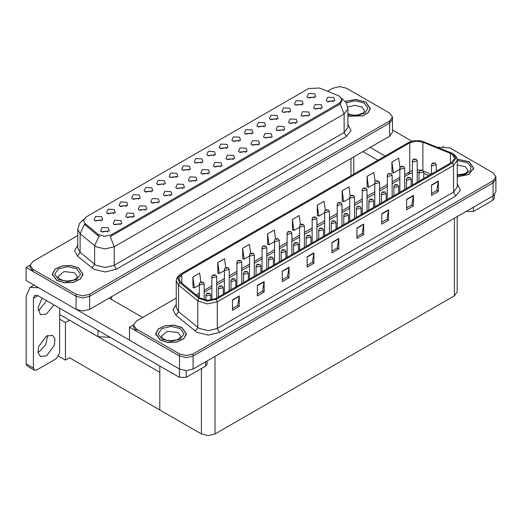 <?xml version="1.0" encoding="UTF-8"?>
<svg xmlns="http://www.w3.org/2000/svg" width="522" height="522" viewBox="0 0 522 522"><rect width="100%" height="100%" fill="white"/><g stroke="black" fill="none" stroke-linecap="round" stroke-linejoin="round"><path stroke-width="0.78" d="M151.276 192.018L150.506 191.209L145.658 192.018M151.863 187.816L145.71 187.509L144.124 190.948L145.077 191.731L152.815 190.948L151.863 187.816M314.179 97.973L313.402 97.157L308.561 97.973M314.759 93.764L308.613 93.458L307.027 96.896L307.973 97.686L315.712 96.896L314.759 93.764M308.228 116.236L307.458 115.427L302.61 116.236M308.815 112.034L302.662 111.728L301.077 115.166L302.029 115.949L309.768 115.166L308.815 112.034M163.81 184.788L163.034 183.979L158.192 184.788M164.391 180.579L158.244 180.273L156.652 183.711L157.605 184.501L165.344 183.711L164.391 180.579M270.637 137.945L269.861 137.136L265.019 137.945M271.218 133.736L265.072 133.43L263.486 136.875L264.432 137.658L272.171 136.875L271.218 133.736M238.991 141.377L238.221 140.568L233.373 141.377M239.578 137.175L233.425 136.862L231.84 140.307L232.792 141.09L240.531 140.307L239.578 137.175M195.45 181.349L194.68 180.54L189.832 181.349M196.037 177.147L189.884 176.834L188.298 180.279L189.251 181.062L196.99 180.279L196.037 177.147M276.588 119.675L275.812 118.866L270.97 119.675M277.169 115.466L271.022 115.16L269.43 118.605L270.383 119.388L278.122 118.605L277.169 115.466M233.047 159.647L232.27 158.838L227.429 159.647M233.628 155.445L227.481 155.132L225.889 158.577L226.842 159.36L234.58 158.577L233.628 155.445M251.526 134.141L250.749 133.332L245.908 134.141M252.106 129.939L245.96 129.632L244.368 133.071L245.32 133.854L253.059 133.071L252.106 129.939M207.984 174.113L207.208 173.304L202.366 174.113M208.565 169.911L202.419 169.604L200.826 173.043L201.779 173.826L209.518 173.043L208.565 169.911M289.116 112.439L288.346 111.63L283.498 112.439M289.703 108.237L283.55 107.924L281.965 111.369L282.917 112.152L290.65 111.369L289.703 108.237M245.575 152.411L244.805 151.602L239.957 152.411M246.162 148.209L240.009 147.896L238.423 151.341L239.376 152.124L247.108 151.341L246.162 148.209M113.685 213.726L112.909 212.917L108.067 213.726M114.266 209.518L108.119 209.211L106.534 212.656L107.48 213.439L115.218 212.656L114.266 209.518M176.338 177.552L175.568 176.743L170.72 177.552M176.925 173.343L170.772 173.036L169.187 176.482L170.139 177.265L177.878 176.482L176.925 173.343M120.269 224.76L119.492 223.951L114.651 224.76M120.85 220.552L114.703 220.245L113.111 223.69L114.064 224.473L121.802 223.69L120.85 220.552M213.929 155.85L213.159 155.041L208.317 155.85M214.516 151.641L208.369 151.334L206.777 154.773L207.73 155.563L215.469 154.773L214.516 151.641M145.325 210.288L144.555 209.479L139.713 210.288M145.912 206.086L139.765 205.772L138.173 209.218L139.126 210.001L146.865 209.218L145.912 206.086M182.922 188.586L182.145 187.776L177.304 188.586M183.503 184.383L177.356 184.07L175.764 187.515L176.717 188.298L184.455 187.515L183.503 184.383M226.463 148.613L225.687 147.804L220.845 148.613M227.044 144.405L220.897 144.098L219.305 147.543L220.258 148.326L227.997 147.543L227.044 144.405M157.859 203.058L157.083 202.242L152.241 203.058M158.44 198.849L152.293 198.543L150.708 201.981L151.661 202.764L159.393 201.981L158.44 198.849M264.054 126.911L263.284 126.096L258.436 126.911M264.641 122.703L258.488 122.396L256.902 125.835L257.855 126.624L265.594 125.835L264.641 122.703M220.512 166.883L219.742 166.074L214.894 166.883M221.1 162.675L214.947 162.368L213.361 165.813L214.314 166.596L222.052 165.813L221.1 162.675M188.866 170.316L188.096 169.506L183.255 170.316M189.453 166.113L183.307 165.8L181.715 169.245L182.667 170.028L190.406 169.245L189.453 166.113M320.762 109.007L319.986 108.198L315.144 109.007M321.343 104.798L315.197 104.491L313.605 107.937L314.557 108.72L322.296 107.937L321.343 104.798M170.387 195.822L169.617 195.013L164.776 195.822M170.975 191.613L164.828 191.306L163.236 194.752L164.189 195.535L171.927 194.752L170.975 191.613M101.151 220.956L100.381 220.147L95.539 220.956M101.738 216.754L95.591 216.447L93.999 219.886L94.952 220.669L102.69 219.886L101.738 216.754M138.748 199.254L137.971 198.445L133.13 199.254M139.328 195.052L133.182 194.739L131.59 198.184L132.542 198.967L140.281 198.184L139.328 195.052M107.734 231.996L106.964 231.181L102.116 231.996M108.322 227.788L102.168 227.481L100.583 230.92L101.536 231.703L109.274 230.92L108.322 227.788M333.29 101.77L332.521 100.961L327.672 101.77M333.878 97.568L327.725 97.255L326.139 100.7L327.092 101.483L334.83 100.7L333.878 97.568M201.401 163.079L200.624 162.27L195.783 163.079M201.981 158.877L195.835 158.571L194.249 162.009L195.202 162.792L202.934 162.009L201.981 158.877M132.797 217.524L132.027 216.715L127.179 217.524M133.384 213.322L127.231 213.009L125.645 216.454L126.598 217.237L134.337 216.454L133.384 213.322M301.644 105.203L300.874 104.393L296.033 105.203M302.231 101L296.085 100.694L294.493 104.132L295.445 104.915L303.184 104.132L302.231 101M258.103 145.175L257.333 144.366L252.491 145.175M258.69 140.973L252.544 140.666L250.952 144.105L251.904 144.888L259.643 144.105L258.69 140.973M126.213 206.49L125.443 205.681L120.595 206.49M126.8 202.282L120.654 201.975L119.062 205.42L120.014 206.203L127.753 205.42L126.8 202.282M295.7 123.473L294.923 122.663L290.082 123.473M296.281 119.27L290.134 118.957L288.542 122.402L289.495 123.185L297.233 122.402L296.281 119.27M283.165 130.709L282.395 129.9L277.547 130.709M283.753 126.507L277.606 126.194L276.014 129.639L276.967 130.422L284.705 129.639L283.753 126.507M339.391 96.1L319.614 88.016L308.554 88.57L85.96 217.087L83.429 220.61L84.995 223.475L98.032 234.228L104.354 236.335L111.212 234.893L339.391 103.154L341.923 99.63L339.391 96.1M110.162 337.342L98.025 336.664L59.619 314.485M340.05 86.613L339.326 86.613M30.08 265.15L26.1 267.447L76.088 296.307L82.874 297.932L89.66 296.307L389.673 123.094L392.485 119.179L389.673 123.094L89.66 296.307L82.874 297.932L76.088 296.307L32.886 271.368L30.074 267.447L30.074 265.359L32.886 269.274L76.088 294.219L82.874 295.843L89.66 294.219L389.673 121.006L392.485 117.091L389.673 113.17L346.471 88.231L339.685 86.606L332.905 88.231L327.646 91.259M26.1 267.447L26.1 280.51L76.088 309.37L82.874 310.988L89.66 309.37L389.673 136.157L392.485 132.236L392.485 117.091M69.485 320.182L65.459 322.505L59.619 319.138M67.899 319.268L159.823 372.336L159.823 409.946L69.485 357.792L65.459 360.115L58.627 356.174M65.459 360.115L65.459 322.505M176.227 298.095L136.301 321.147L133.488 325.062L133.488 327.157L136.301 331.072L179.503 356.017L186.289 357.635L193.075 356.017L493.088 182.798L495.9 178.883L493.088 182.798L193.075 356.017L186.289 357.635L179.503 356.017L129.515 327.157L129.515 340.213L179.503 369.074L186.289 370.698L193.075 369.074L493.088 195.861L495.9 191.939L495.9 176.795L493.088 172.873L449.886 147.935L437.71 147.269M443.465 146.317L442.741 146.317M133.495 324.854L129.515 327.157M457.22 216.565L457.22 291.844L454.414 295.759L215.012 433.978L208.226 435.602L201.44 433.978L159.823 409.946L159.823 366.02M347.893 116.184L362.907 115.864L368.304 112.641L370.268 108.302L365.765 102.031L355.743 99.448L345.29 101.392M78.509 267.877L70.646 265.457L61.772 265.959L54.882 269.221L52.298 274.148L56.794 280.418L64.656 282.839L73.524 282.337L80.421 279.074L83.005 274.148L78.509 267.877M341.923 99.63L341.923 100.687L340.233 103.845L339.391 104.459L110.24 236.629L114.155 246.775L105.105 248.942L96.061 246.775L80.094 233.81L77.778 229.569L77.778 248.113L80.094 252.354L96.061 265.32L105.105 267.486L114.155 265.32L344.142 132.536L347.893 127.316L347.893 108.772L344.142 113.992L340.233 103.845M99.97 236.629L98.032 235.65L84.407 224.31L80.094 233.81L80.094 252.354L77.471 256.021L74.587 250.573L77.778 245.183M77.778 235.52L32.886 261.444L30.074 265.359M457.279 176.847L468.802 174.485L473.676 168.006L469.18 161.735L457.187 159.164M181.924 327.588L174.061 325.16L165.187 325.663L158.296 328.925L155.713 333.852L160.208 340.122L168.071 342.549L176.938 342.041L183.829 338.778L186.419 333.852L181.924 327.588M451.719 153.951L454.714 158.133L451.719 162.309L215.488 298.695L207.358 300.404L199.867 297.912L180.638 282.056L178.785 278.663L181.787 274.487L409.783 142.852L416.132 141.142L422.892 142.193L451.719 153.951M452.626 153.429L420.862 140.764L413.183 140.764L408.883 142.33L180.88 273.965L177.552 278.089L179.588 282.48L198.817 298.33L207.247 301.142L216.395 299.223L452.626 162.831L456 158.133L452.626 153.429M232.499 299.876L232.499 310.322L239.285 306.401L239.285 295.954L232.499 299.876M232.499 308.469L237.725 305.448L239.285 295.954M237.68 305.474L239.285 306.401M257.379 285.508L257.379 295.954L264.165 292.039L264.165 281.593L257.379 285.508M257.379 294.101L262.605 291.087L264.165 281.593M262.559 291.113L264.165 292.039M282.258 271.146L282.258 281.593L289.044 277.671L289.044 267.225L282.258 271.146M282.258 279.74L287.485 276.719L289.044 267.225M287.439 276.745L289.044 277.671M307.138 256.778L307.138 267.225L313.924 263.31L313.924 252.863L307.138 256.778M307.138 265.372L312.365 262.357L313.924 252.863M312.319 262.383L313.924 263.31M431.544 184.958L431.544 195.404L438.33 191.483L438.33 181.036L431.544 184.958M431.544 193.551L436.77 190.53L438.33 181.036M436.725 190.556L438.33 191.483M406.664 199.319L406.664 209.766L413.45 205.851L413.45 195.404L406.664 199.319M406.664 207.913L411.891 204.898L413.45 195.404M411.845 204.924L413.45 205.851M381.784 213.687L381.784 224.134L388.57 220.212L388.57 209.766L381.784 213.687M381.784 222.281L387.011 219.26L388.57 209.766M386.965 219.286L388.57 220.212M356.898 228.049L356.898 238.495L363.684 234.58L363.684 224.134L356.898 228.049M356.898 236.642L362.124 233.628L363.684 224.134M362.079 233.654L363.684 234.58M332.018 242.417L332.018 252.863L338.804 248.942L338.804 238.495L332.018 242.417M332.018 251.01L337.245 247.989L338.804 238.495M337.199 248.015L338.804 248.942M133.488 325.062L136.301 328.984L179.503 353.923L186.289 355.547L193.075 353.923L493.088 180.71L495.9 176.795M250.658 253.19L249.418 244.348L242.632 248.263L242.743 258.651M225.778 267.577L224.538 258.71L217.752 262.631L217.857 273.013M200.905 281.978L199.652 273.078L192.866 276.993L192.977 287.381M325.304 210.144L324.058 201.251L317.272 205.172L317.383 215.553M350.197 195.854L348.937 186.889L342.151 190.804L342.262 201.192M375.096 181.604L373.817 172.521L367.031 176.443L367.142 186.824M400.002 167.431L398.704 158.159L391.918 162.074L392.022 172.462M275.538 238.822L274.298 229.98L267.512 233.902L267.623 244.283M300.418 224.467L299.178 215.619L292.392 219.534L292.503 229.921M292.392 219.534L293.925 230.45L299.608 227.168M293.925 230.45L292.392 229.876M317.272 205.172L318.805 216.088L324.664 212.702M318.805 216.088L317.272 215.514M342.151 190.804L343.685 201.72L349.727 198.23M343.685 201.72L342.151 201.146M367.031 176.443L368.565 187.359L374.789 183.764M368.565 187.359L367.031 186.785M391.918 162.074L393.444 172.991L399.852 169.291M393.444 172.991L391.918 172.417M267.512 233.902L269.045 244.818L274.546 241.64M269.045 244.818L267.512 244.244M242.632 248.263L244.165 259.18L249.483 256.106M244.165 259.18L242.632 258.605M217.752 262.631L219.279 273.548L224.421 270.579M219.279 273.548L217.752 272.973M192.866 276.993L194.399 287.909L199.358 285.045M194.399 287.909L192.866 287.335M204.154 299.935L204.154 283.916L200.063 284.895L199.358 283.916L199.619 282.963L200.317 282.252L201.166 282.298L201.192 282.937L202.321 282.285L201.218 282.265L202.079 282.611L201.166 282.298M201.218 282.265L200.402 282.206M210.738 300.254L210.738 294.95L206.647 295.928L205.942 294.95L206.901 293.286L207.749 293.331L207.776 293.971L208.904 293.318L207.802 293.305L208.663 293.645L208.121 293.508M207.802 293.305L206.98 293.24M208.102 293.769L207.749 293.331M473.48 207.182L473.48 211.495L492.931 200.259L492.931 195.952M411.754 141.116L392.485 129.998M385.099 156.026L370.176 147.413M494.334 194.974L494.334 198.301L492.931 200.259M473.48 211.495L466.694 211.495L466.694 211.097M362.94 151.589L377.856 160.202M466.355 211.293L466.694 211.495M47.763 335.385L45.773 344.481L39.261 351.678L38.002 352.304M46.504 336.011L52.578 335.405L54.934 339.13L54.445 345.146L46.504 355.86L40.422 356.461L38.073 352.735L38.563 346.719L46.504 336.011M46.68 300.698L39.261 309.892L38.002 310.512M53.923 304.874L46.504 314.068L40.422 314.675L37.975 307.797L42.158 298.088M186.217 370.698L186.217 377.341L205.668 366.111L205.668 361.798M142.676 317.467L109.157 298.114M129.515 340.161L76.917 309.794M33.382 367.977L34.38 370.176L27.137 365.994L26.146 363.801L33.382 367.977L33.382 298.245L34.706 295.315L37.91 295.628L179.431 377.341L179.431 369.034M38.608 287.733L30.119 287.368L26.146 296.15L26.146 363.801M34.38 370.176L36.775 369.935L56.226 358.705L59.619 352.826L59.619 308.169M207.077 360.989L207.077 364.147L205.668 366.111M186.217 377.341L179.431 377.341M216.689 298.003L216.689 276.68L212.591 277.658L211.893 276.68L212.147 275.727L212.845 275.016L213.7 275.061L213.726 275.701L214.855 275.048L213.746 275.035L214.607 275.375L213.7 275.061M213.746 275.035L212.93 274.97M229.217 290.774L229.217 269.443L225.126 270.422L224.421 269.443L224.682 268.491L225.38 267.779L226.228 267.825L226.254 268.465L227.383 267.812L226.28 267.799L227.142 268.138L226.228 267.825M226.28 267.799L225.458 267.734M241.751 283.537L241.751 262.207L237.654 263.192L236.949 262.207L237.21 261.254L237.908 260.543L238.763 260.595L238.782 261.228L239.918 260.576L238.808 260.563L239.67 260.902L238.763 260.595M238.808 260.563L237.993 260.504M223.272 294.206L223.272 287.713L219.175 288.692L218.47 287.713L219.429 286.049L220.284 286.095L220.304 286.735L221.439 286.082L220.33 286.069L221.191 286.408L220.284 286.095M220.33 286.069L219.514 286.004M235.8 286.969L235.8 280.477L231.703 281.456L231.005 280.477L231.957 278.813L232.812 278.859L232.838 279.498L233.967 278.846L232.864 278.833L233.719 279.172L232.812 278.859M232.864 278.833L232.042 278.768M248.335 279.733L248.335 273.247L244.237 274.226L243.533 273.247L244.492 271.577L245.34 271.629L245.366 272.262L246.501 271.61L245.392 271.597L246.253 271.936L245.34 271.629M245.392 271.597L244.577 271.538M260.863 272.504L260.863 266.011L256.765 266.99L256.067 266.011L257.02 264.347L257.875 264.393L257.901 265.032L259.029 264.38L257.92 264.367L258.781 264.706L257.875 264.393M257.92 264.367L257.105 264.302M345.362 101.477L355.717 99.539L365.654 102.097L370.105 108.302L368.154 112.602L362.79 115.799L347.893 116.08M181.806 327.653L186.256 333.852L183.698 338.726L176.88 341.956L168.097 342.458L160.319 340.057L155.869 333.852L158.434 328.977L165.252 325.748L174.028 325.252L181.806 327.653M78.398 267.943L82.848 274.148L80.284 279.022L73.465 282.252L64.689 282.754L56.905 280.353L52.454 274.148L55.019 269.274L61.837 266.044L70.614 265.541L78.398 267.943M457.2 159.256L469.069 161.8L473.519 168.006L468.691 174.42L457.279 176.756M254.279 276.301L254.279 254.977L250.188 255.956L249.483 254.977L249.744 254.025L250.443 253.314L251.291 253.359L251.317 253.999L252.446 253.346L251.343 253.327L252.204 253.672L251.663 253.535M251.343 253.327L250.521 253.268M251.643 253.796L251.291 253.359M266.814 269.065L266.814 247.741L262.716 248.72L262.011 247.741L262.272 246.789L262.971 246.077L263.825 246.123L263.845 246.762L264.98 246.11L263.871 246.097L264.732 246.436L264.197 246.299M263.871 246.097L263.055 246.032M264.178 246.56L263.825 246.123M279.342 261.835L279.342 240.505L275.244 241.484L274.546 240.505L274.8 239.552L275.499 238.841L276.353 238.887L276.379 239.526L277.508 238.874L276.725 239.063M276.406 238.861L275.583 238.795M276.706 239.324L276.353 238.887M273.391 265.267L273.391 258.775L269.3 259.754L268.595 258.775L269.554 257.111L270.403 257.157L270.429 257.796L271.557 257.144L270.455 257.131L271.316 257.47L270.403 257.157M270.455 257.131L269.639 257.065M285.925 258.031L285.925 251.539L281.828 252.517L281.123 251.539L282.082 249.875L282.937 249.921L282.963 250.56L284.092 249.907L283.309 250.097M282.983 249.894L282.167 249.829M283.289 250.358L282.937 249.921M298.453 250.795L298.453 244.309L294.362 245.288L293.658 244.309L294.617 242.639L295.465 242.691L295.491 243.324L296.62 242.671L295.517 242.658L296.379 242.998L295.837 242.867M295.517 242.658L294.695 242.6M295.817 243.128L295.465 242.691M291.876 254.599L291.876 233.269L287.779 234.254L287.074 233.269L287.335 232.316L288.033 231.605L288.881 231.651L288.907 232.29L290.043 231.637L288.934 231.624L289.795 231.964L288.881 231.651M288.934 231.624L288.118 231.566M304.404 247.363L304.404 226.039L300.307 227.018L299.608 226.039L299.863 225.086L300.561 224.369L301.416 224.421L301.442 225.06L302.571 224.408L301.462 224.388L302.323 224.734L301.416 224.421M301.462 224.388L300.646 224.329M316.932 240.127L316.932 218.803L312.841 219.782L312.136 218.803L312.397 217.85L313.096 217.139L313.944 217.185L313.97 217.824L315.099 217.172L313.996 217.159L314.857 217.498L314.322 217.361M313.996 217.159L313.18 217.093M314.303 217.622L313.944 217.185M329.467 232.89L329.467 211.567L325.369 212.545L324.664 211.567L324.925 210.614L325.624 209.903L326.478 209.948L326.504 210.588L327.633 209.935L326.524 209.922L327.385 210.262L326.478 209.948M326.524 209.922L325.708 209.857M341.995 225.661L341.995 204.33L337.904 205.316L337.199 204.33L337.46 203.378L338.158 202.667L339.006 202.712L339.032 203.352L340.161 202.699L339.059 202.686L339.92 203.025L339.006 202.712M339.059 202.686L338.236 202.627M310.988 243.565L310.988 237.073L306.89 238.052L306.186 237.073L307.145 235.409L308 235.455L308.019 236.094L309.154 235.442L308.045 235.429L308.907 235.768L308.372 235.631M308.045 235.429L307.23 235.363M308.352 235.892L308 235.455M323.516 236.329L323.516 229.837L319.418 230.815L318.72 229.837L319.673 228.173L320.528 228.218L320.554 228.858L321.683 228.205L320.58 228.192L321.441 228.532L320.899 228.395M320.58 228.192L319.758 228.127M320.88 228.656L320.528 228.218M336.051 229.093L336.051 222.6L331.953 223.579L331.248 222.6L332.207 220.936L333.062 220.982L333.082 221.622L334.217 220.969L333.108 220.956L333.969 221.295L333.062 220.982M333.108 220.956L332.292 220.891M348.579 221.857L348.579 215.371L344.481 216.349L343.783 215.371L344.735 213.7L345.59 213.752L345.616 214.385L346.745 213.733L345.642 213.72L346.497 214.059L345.59 213.752M345.642 213.72L344.82 213.661M361.107 214.627L361.107 208.134L357.015 209.113L356.311 208.134L357.27 206.471L358.118 206.516L358.144 207.156L359.273 206.503L358.17 206.49L359.032 206.829L358.497 206.692M358.17 206.49L357.355 206.425M358.477 206.953L358.118 206.516M354.529 218.424L354.529 197.101L350.432 198.079L349.727 197.101L349.988 196.148L350.686 195.43L351.541 195.482L351.56 196.122L352.696 195.463L351.587 195.45L352.448 195.796L351.541 195.482M351.587 195.45L350.771 195.391M367.057 211.188L367.057 189.864L362.96 190.843L362.261 189.864L362.522 188.912L363.214 188.201L364.069 188.246L364.095 188.886L365.224 188.233L364.121 188.22L364.982 188.559L364.069 188.246M364.121 188.22L363.299 188.155M379.592 203.952L379.592 182.628L375.494 183.607L374.789 182.628L375.05 181.676L375.749 180.964L376.603 181.01L376.623 181.649L377.758 180.997L376.649 180.984L377.51 181.323L376.603 181.01M376.649 180.984L375.833 180.919M392.12 196.722L392.12 175.392L388.022 176.371L387.324 175.392L387.578 174.439L388.277 173.728L389.131 173.774L389.158 174.413L390.286 173.761L389.503 173.95M389.184 173.748L388.361 173.689M389.484 174.211L389.131 173.774M404.648 189.486L404.648 168.162L400.557 169.141L399.852 168.162L400.113 167.21L400.811 166.492L401.659 166.544L401.686 167.184L402.814 166.525L401.712 166.511L402.573 166.857L402.038 166.72M401.712 166.511L400.896 166.453M402.018 166.981L401.659 166.544M417.182 182.25L417.182 160.926L413.085 161.905L412.387 160.926L412.641 159.973L413.339 159.262L414.194 159.308L414.22 159.947L415.349 159.295L414.566 159.484M414.24 159.282L413.424 159.217M414.546 159.745L414.194 159.308M373.641 207.391L373.641 200.898L369.543 201.877L368.845 200.898L369.798 199.234L370.653 199.28L370.679 199.919L371.808 199.267L370.698 199.254L371.56 199.593L370.653 199.28M370.698 199.254L369.883 199.189M386.169 200.154L386.169 193.662L382.078 194.641L381.373 193.662L382.332 191.998L383.181 192.044L383.207 192.683L384.336 192.031L383.233 192.018L384.094 192.357L383.181 192.044M383.233 192.018L382.411 191.952M398.704 192.918L398.704 186.432L394.606 187.411L393.901 186.432L394.86 184.762L395.715 184.814L395.735 185.447L396.87 184.795L395.761 184.781L396.622 185.121L395.715 184.814M395.761 184.781L394.945 184.723M411.232 185.688L411.232 179.196L407.14 180.175L406.436 179.196L407.395 177.532L408.243 177.578L408.269 178.217L409.398 177.565L408.295 177.545L409.157 177.891L408.243 177.578M408.295 177.545L407.473 177.487M423.766 178.452L423.766 171.96L419.668 172.939L418.964 171.96L419.923 170.296L420.778 170.342L420.797 170.981L421.933 170.329L420.823 170.316L421.685 170.655L420.778 170.342M420.823 170.316L420.008 170.25M436.294 171.216L436.294 164.724L432.196 165.702L431.498 164.724L432.451 163.06L433.306 163.105L433.332 163.745L434.461 163.092L433.678 163.282M433.358 163.079L432.536 163.014M433.658 163.543L433.306 163.105M98.025 336.664L98.025 330.341M389.673 136.157L389.673 121.006M89.66 309.37L89.66 294.219M76.088 309.37L76.088 294.219M350.999 175.712L350.999 158.486M111.597 299.524L111.597 296.698M84.995 223.475L84.995 224.897M98.032 234.228L98.032 235.65M111.212 234.893L111.212 236.192M339.391 103.154L339.391 104.459M179.503 369.074L179.503 353.923M193.075 369.074L193.075 353.923M493.088 195.861L493.088 180.71M454.414 295.759L454.414 218.189M215.012 433.978L215.012 356.409M201.44 433.978L201.44 368.552M116.419 269.235L114.155 265.32L114.155 246.775L344.142 113.992L344.142 132.536L346.406 136.457L116.419 269.235L105.105 271.942L93.797 269.235L77.471 256.021M98.991 236.244L94.626 245.79L94.626 264.334L92.009 268.008M347.893 124.386L351.052 130.578L346.406 136.457M32.886 269.274L32.886 271.368M457.279 183.933L460.437 190.125L455.791 196.004L219.56 332.39L217.296 328.475L453.527 192.083L457.279 186.863L457.279 160.221L453.527 165.448L452.626 162.831M219.56 332.39L208.252 335.098L196.938 332.39L175.921 315.308L173.03 309.859L176.227 304.47M199.202 328.475L208.252 330.635L217.296 328.475L217.296 301.833L207.136 303.967L197.766 300.848L178.544 284.992L176.227 280.758L176.227 307.399L178.544 311.634L199.202 328.475M413.183 140.764L408.883 142.33M180.88 273.965L177.708 276.569L176.612 278.565L176.227 280.758M179.588 282.48L178.544 284.992L178.544 311.634L175.921 315.308M198.817 298.33L197.766 300.848L197.766 327.483L195.15 331.157M216.395 299.223L217.296 301.833L453.527 165.448L453.527 192.083L455.791 196.004M136.301 328.984L136.301 331.072M181.787 274.487L181.787 283.002M450.356 153.292L450.356 163.099M422.892 142.193L422.892 170.355M431.074 174.231L423.61 171.209M420.203 170.146L417.182 169.852M412.387 170.492L404.648 174.544M409.783 142.852L409.783 171.581L408.589 174.218L404.648 176.495M399.852 177.317L392.12 181.78M387.324 184.553L379.592 189.016M374.789 191.789L367.057 196.252M362.261 199.019L354.529 203.482M349.727 206.255L341.995 210.718M337.199 213.491L329.467 217.955M324.664 220.728L316.932 225.191M312.136 227.957L304.404 232.427M299.608 235.194L291.876 239.657M287.074 242.43L279.342 246.893M274.546 249.666L266.814 254.129M262.011 256.896L254.279 261.365M249.483 264.132L241.751 268.595M236.949 271.368L229.217 275.831M224.421 278.604L216.689 283.068M211.893 285.834L204.154 290.304M199.358 293.07L196.207 294.891M428.882 175.496L423.766 173.382M332.018 242.743L338.778 238.841M356.898 228.382L363.658 224.48M381.784 214.013L388.538 210.112M406.664 199.652L413.424 195.75M431.544 185.284L438.304 181.382M307.138 257.111L313.898 253.209M282.258 271.473L289.018 267.571M257.379 285.841L264.139 281.939M232.499 300.202L239.252 296.3M37.91 295.628L33.382 298.245M347.893 113.718L350.921 114.762L354.777 115.192L358.04 114.931L363.181 112.974L364.669 110.912L361.811 106.932L354.738 105.281L347.769 107.075M346.23 102.749L355.241 100.824L364.069 103.01L367.847 107.904L364.995 113L356.97 115.682L347.893 114.586M180.821 336.462L177.963 332.481L167.334 331.261L161.311 336.462L163.503 338.98L167.079 340.318L170.935 340.742L176.801 339.815L179.333 338.524L180.821 336.462M180.227 328.566L184.018 333.852L180.227 339.143L171.066 341.336L161.905 339.143L158.107 333.852L161.905 328.566L171.066 326.374L180.227 328.566M77.406 276.758L74.548 272.778L63.919 271.557L57.896 276.758L60.089 279.277L63.664 280.614L67.521 281.038L73.393 280.105L75.918 278.82L77.406 276.758M76.812 268.856L80.603 274.148L76.812 279.44L67.651 281.626L58.49 279.44L54.693 274.148L58.49 268.856L67.651 266.67L76.812 268.856M457.279 174.87L464.065 173.963L466.59 172.678L468.077 170.616L465.226 166.635L457.279 165.017M457.279 160.548L467.484 162.714L471.079 166.694L470.081 171.144L464.854 174.465L457.279 175.457M353.805 174.087L353.805 156.861M347.893 108.772L346.216 102.73L341.61 98.299M83.742 219.286L79.422 223.579L77.778 229.569M457.279 160.221L456.894 158.022L455.823 156.071L452.868 153.533L420.862 140.764M408.635 142.434L180.638 274.07M418.964 172.371L417.182 172.286M412.387 172.795L408.589 174.218M399.852 179.261L392.12 183.731M387.324 186.498L379.592 190.961M374.789 193.734L367.057 198.197M362.261 200.97L354.529 205.433M349.727 208.2L341.995 212.669M337.199 215.436L329.467 219.899M324.664 222.672L316.932 227.135M312.136 229.908L304.404 234.371M299.608 237.138L291.876 241.608M287.074 244.374L279.342 248.837M274.546 251.611L266.814 256.074M262.011 258.847L254.279 263.31M249.483 266.083L241.751 270.546M236.949 273.313L229.217 277.776M224.421 280.549L216.689 285.012M211.893 287.785L204.154 292.248M199.358 295.021L197.597 296.039M204.154 283.916L203.123 282.2L200.468 282.161M199.358 297.494L199.358 283.916M210.738 294.95L209.707 293.24L207.051 293.194M205.942 300.274L205.942 294.95M30.119 287.368L34.047 285.097M216.689 276.68L215.651 274.97L213.002 274.924M211.893 300.046L211.893 276.68M229.217 269.443L228.186 267.734L225.53 267.688M224.421 293.54L224.421 269.443M241.751 262.207L240.714 260.498L238.065 260.458M236.949 286.304L236.949 262.207M223.272 287.713L222.235 286.004L219.586 285.958M218.47 296.972L218.47 287.713M235.8 280.477L234.769 278.768L232.114 278.728M231.005 289.743L231.005 280.477M248.335 273.247L247.297 271.531L244.642 271.492M243.533 282.506L243.533 273.247M260.863 266.011L259.832 264.302L257.176 264.256M256.067 275.27L256.067 266.011M370.105 108.302L370.105 109.574M186.256 333.852L186.256 335.131M155.869 333.852L155.869 335.131M82.848 274.148L82.848 275.427M52.454 274.148L52.454 275.427M473.519 168.006L473.519 169.285M254.279 254.977L253.248 253.261L250.593 253.222M249.483 279.074L249.483 254.977M266.814 247.741L265.776 246.032L263.127 245.986M262.011 271.838L262.011 247.741M279.342 240.505L278.311 238.795L275.655 238.75M274.546 264.602L274.546 240.505M273.391 258.775L272.36 257.065L269.704 257.02M268.595 268.034L268.595 258.775M285.925 251.539L284.888 249.829L282.239 249.79M281.123 260.804L281.123 251.539M298.453 244.309L297.423 242.593L294.767 242.554M293.658 253.568L293.658 244.309M291.876 233.269L290.839 231.559L288.183 231.52M287.074 257.366L287.074 233.269M304.404 226.039L303.373 224.323L300.718 224.284M299.608 250.136L299.608 226.039M316.932 218.803L315.901 217.093L313.246 217.048M312.136 242.9L312.136 218.803M329.467 211.567L328.429 209.857L325.78 209.811M324.664 235.663L324.664 211.567M341.995 204.33L340.964 202.621L338.308 202.582M337.199 228.427L337.199 204.33M310.988 237.073L309.951 235.363L307.301 235.318M306.186 246.332L306.186 237.073M323.516 229.837L322.485 228.127L319.829 228.081M318.72 239.096L318.72 229.837M336.051 222.6L335.013 220.891L332.357 220.845M331.248 231.866L331.248 222.6M348.579 215.371L347.548 213.655L344.892 213.615M343.783 224.63L343.783 215.371M361.107 208.134L360.076 206.418L357.42 206.379M356.311 217.393L356.311 208.134M354.529 197.101L353.492 195.385L350.843 195.345M349.727 221.197L349.727 197.101M367.057 189.864L366.026 188.155L363.371 188.109M362.261 213.961L362.261 189.864M379.592 182.628L378.554 180.919L375.899 180.873M374.789 206.725L374.789 182.628M392.12 175.392L391.089 173.682L388.433 173.643M387.324 199.489L387.324 175.392M404.648 168.162L403.617 166.446L400.961 166.407M399.852 192.259L399.852 168.162M417.182 160.926L416.145 159.217L413.496 159.171M412.387 185.023L412.387 160.926M373.641 200.898L372.604 199.189L369.954 199.143M368.845 210.157L368.845 200.898M386.169 193.662L385.138 191.952L382.482 191.907M381.373 202.927L381.373 193.662M398.704 186.432L397.666 184.716L395.017 184.677M393.901 195.691L393.901 186.432M411.232 179.196L410.201 177.48L407.545 177.441M406.436 188.455L406.436 179.196M423.766 171.96L422.729 170.25L420.079 170.205M418.964 181.219L418.964 171.96M436.294 164.724L435.263 163.014L432.607 162.968M431.498 173.989L431.498 164.724"/></g></svg>
